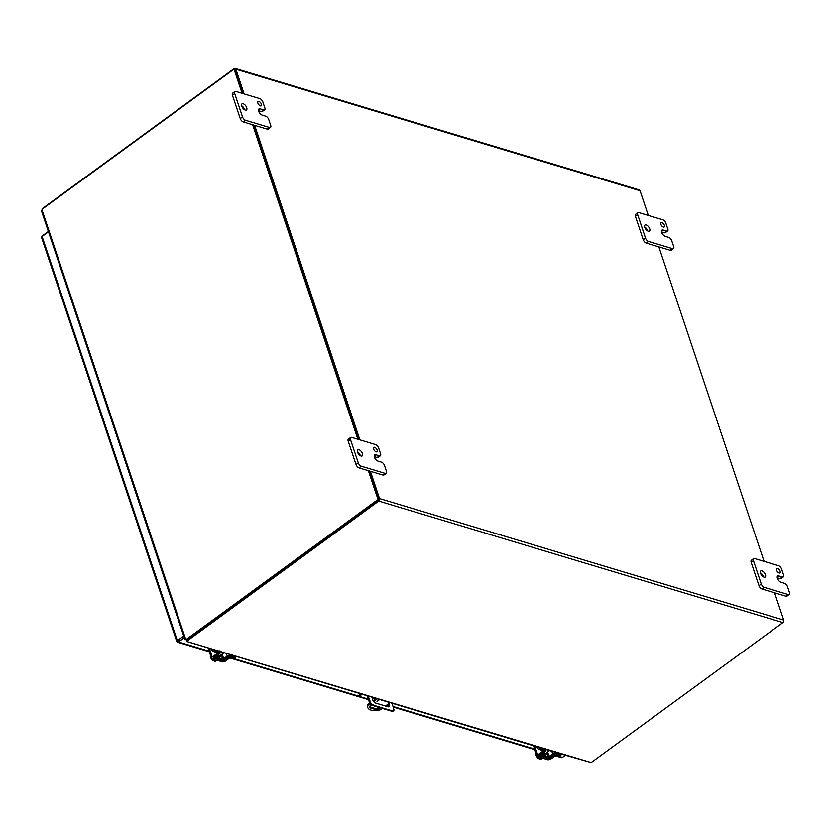<?xml version="1.0" encoding="UTF-8"?>
<svg xmlns="http://www.w3.org/2000/svg" width="831" height="831" viewBox="0 0 831 831"><rect width="100%" height="100%" fill="white"/><g stroke="black" fill="none" stroke-linecap="round" stroke-linejoin="round"><path stroke-width="1.25" d="M546.975 752.408A3.366 1.652 -126.1 0 1 546.673 754.184A3.366 1.652 -126.1 0 1 543.578 752.72M546.673 754.184L545.52 755.026A3.366 1.652 -126.1 0 1 542.435 753.572M557.549 753.79L560.291 754.61A4.311 2.119 53.9 0 0 561.631 754.496A4.311 2.119 53.9 0 0 561.849 754.278M556.697 754.725L559.138 755.452A4.311 2.119 53.9 0 0 560.478 755.337L561.631 754.496M555.794 752.45L556.095 753.353A2.472 1.174 161.5 0 0 552.781 754.112L548.096 756.916L541.199 754.735L544.887 751.743A2.472 1.174 161.5 0 0 545.583 750.497A2.472 1.174 161.5 0 0 545.323 750.164M544.274 749.801L540.784 748.752A4.311 2.119 -126.1 0 1 538.623 747.287M536.286 746.591A4.311 2.119 53.9 0 0 539.631 749.593L543.432 750.736M539.921 754.392A2.472 1.174 161.5 0 0 539.641 755.265A2.472 1.174 161.5 0 0 540.243 755.743L546.943 757.758A2.472 1.174 161.5 0 0 550.257 756.999L554.942 754.195M221.472 654.548A3.366 1.652 -126.1 0 1 221.171 656.324A3.366 1.652 -126.1 0 1 218.075 654.859M221.171 656.324L220.018 657.165A3.366 1.652 -126.1 0 1 216.933 655.721M232.046 655.929L234.789 656.76A4.311 2.119 53.9 0 0 236.129 656.635A4.311 2.119 53.9 0 0 236.347 656.417M231.195 656.864L233.636 657.601A4.311 2.119 53.9 0 0 234.976 657.477L236.129 656.635M230.291 654.599L230.592 655.493A2.472 1.174 161.5 0 0 227.279 656.261L222.594 659.066L215.894 657.051L219.384 653.883A2.472 1.174 161.5 0 0 220.08 652.636A2.472 1.174 161.5 0 0 219.82 652.314M218.771 651.94L215.281 650.891A4.311 2.119 -126.1 0 1 213.12 649.437M210.783 648.731A4.311 2.119 53.9 0 0 214.128 651.733L217.93 652.875M214.429 656.532A2.472 1.174 161.5 0 0 214.138 657.404A2.472 1.174 161.5 0 0 214.741 657.892L221.441 659.907A2.472 1.174 161.5 0 0 224.754 659.139L229.439 656.334M376.962 701.343L378.749 700.45L376.962 701.343M381.896 708.646L380.369 709.757A12.943 6.129 -18.5 0 1 370.948 710.1A12.943 6.129 -18.5 0 1 367.78 707.555L367.437 706.516A12.943 6.129 -18.5 0 1 367.344 704.906L369.743 703.151L366.949 695.682M367.78 707.555A12.943 6.129 -18.5 0 1 367.697 705.945L367.344 704.906M369.878 706.776A3.771 1.787 161.5 0 0 370.46 707.056L374.552 708.282A3.771 1.787 161.5 0 0 378.676 707.68M373.098 700.699L376.173 698.456M380.058 708.095A3.771 1.787 -18.5 0 1 374.895 709.321L370.803 708.095A3.771 1.787 -18.5 0 1 369.878 707.358A3.771 1.787 -18.5 0 1 371.457 705.114M390.113 702.642L385.491 706.018M377.43 698.829L373.69 701.561M370.262 704.065L367.697 705.945M177.73 641.262L180.005 639.6M375.425 699.006L373.015 698.279A3.241 1.589 53.9 0 0 372.548 698.206M388.544 706.869A3.241 1.589 53.9 0 0 387.921 704.241M392.087 703.234L393.884 709.518A2.161 1.06 -126.1 0 1 393.707 710.682L392.855 711.305A2.161 1.06 -126.1 0 1 392.305 711.388L371.571 705.155A2.161 1.06 -126.1 0 1 369.743 703.14L370.595 702.517L368.133 696.035M388.763 703.628A3.241 1.589 -126.1 0 1 389.074 706.703A3.241 1.589 -126.1 0 1 388.077 706.786L375.674 703.068A3.241 1.589 -126.1 0 1 373.005 700.523A3.241 1.589 -126.1 0 1 372.859 697.749A3.241 1.589 -126.1 0 1 373.296 697.593M375.477 706.714L376.329 706.09L389.531 710.058L388.679 710.682M389.531 710.058L393.156 710.775L392.305 711.388M393.707 710.682A2.161 1.06 -126.1 0 1 393.156 710.775M367.801 698.217L368.652 697.604M360.914 693.864L358.836 695.381L359.179 696.388L362.129 694.238M371.571 705.155L372.423 704.543A2.161 1.06 -126.1 0 1 370.595 702.517M372.423 704.543L376.329 706.09M359.179 696.388L368.143 699.089M177.086 641.501L177.959 640.867M41.675 237.614A1.859 0.883 -18.5 0 1 41.55 237.427L176.806 641.657A1.859 0.883 -18.5 0 0 176.93 641.844L178.166 640.94M41.82 236.71A1.859 1.361 106.7 0 1 42.568 235.672L48.364 231.444M41.55 237.427A1.859 0.883 -18.5 0 1 42.101 236.471L48.478 231.807M176.806 641.657A1.859 0.883 -18.5 0 1 177.356 640.691L183.734 636.037M176.93 641.844A1.859 1.361 -73.3 0 0 178.509 641.979L184.305 637.751M555.253 755.784L561.403 757.633A1.859 1.361 -73.3 0 0 562.462 757.405L565.319 755.317M177.803 618.472L53.039 245.425M774.585 592.794L783.716 620.071L379.528 498.558L370.408 471.291M359.885 439.859L254.66 125.356M244.137 93.924L235.89 69.253L640.067 190.756L648.325 215.426M658.838 246.859L764.073 561.361M42.277 210.388L42.651 208.716A4.311 2.046 -18.5 0 1 43.752 207.573L234.051 68.651A1.859 1.361 106.7 0 1 235.89 69.253M640.067 190.756A1.859 1.361 -73.3 0 0 639.299 189.935L235.111 68.422M234.758 69.617L242.932 93.56L234.841 69.378L234.03 69.129L43.295 208.373A4.311 3.158 -73.3 0 0 41.997 209.838L41.664 211.438L184.96 639.693L185.708 639.33A4.311 3.158 -73.3 0 0 187.287 638.717L378.022 499.473L368.382 470.678M378.656 499.202L369.193 470.928L378.832 499.722L378.022 499.473M358.68 439.495L253.445 124.993L358.68 439.495M378.832 499.722L188.097 638.956L378.396 500.033M379.528 498.558A1.859 1.361 106.7 0 1 378.739 501.072L188.44 639.995L188.097 638.956A4.311 2.046 161.5 0 0 186.996 640.099L187.339 641.137A4.311 2.046 -18.5 0 1 188.44 639.995M557.819 753.063L590.862 762.453A4.311 2.046 161.5 0 0 592.628 761.508L782.927 622.585A1.859 1.361 -73.3 0 0 783.716 620.071M186.996 640.099L186.476 641.376L590.862 762.453M187.131 639.455L186.362 640.794L187.339 641.137M186.362 640.794L186.954 640.369M376.131 451.835A2.701 1.319 53.9 0 0 376.962 451.752A2.701 1.319 53.9 0 0 376.848 449.446A2.701 1.319 53.9 0 0 374.625 447.327A2.701 1.319 53.9 0 0 373.784 447.4A2.701 1.319 53.9 0 0 373.898 449.706A2.701 1.319 53.9 0 0 376.131 451.835M360.311 455.668A3.771 1.849 53.9 0 0 357.413 451.7M361.049 456.011A3.771 1.849 53.9 0 0 362.223 455.907A3.771 1.849 53.9 0 0 362.067 452.677A3.771 1.849 53.9 0 0 358.94 449.706A3.771 1.849 53.9 0 0 357.766 449.81A3.771 1.849 53.9 0 0 357.932 453.04A3.771 1.849 53.9 0 0 361.049 456.011M381.481 462.14A3.241 1.589 -126.1 0 1 384.493 465.474L386.457 471.343A3.241 1.589 -126.1 0 1 386.259 473.327A3.241 1.589 -126.1 0 1 385.252 473.41L361.298 466.212A3.241 1.589 -126.1 0 1 358.275 462.867L350.443 439.454A3.241 1.589 -126.1 0 1 350.651 437.47A3.241 1.589 -126.1 0 1 351.648 437.386L375.602 444.585A3.241 1.589 -126.1 0 1 378.624 447.919L380.588 453.778A3.241 1.589 -126.1 0 1 380.38 455.762A3.241 1.589 -126.1 0 1 379.372 455.845L375.851 454.786A3.76 1.849 53.9 0 0 374.688 454.889A3.76 1.849 53.9 0 0 374.449 457.195A3.76 1.849 53.9 0 0 377.96 461.08L381.481 462.14M374.303 456.666L377.108 457.507A3.241 1.589 53.9 0 0 378.105 457.414L380.38 455.762M350.651 437.47L348.376 439.132A3.241 1.589 53.9 0 0 348.168 441.105L350.443 439.454M358.275 462.867L356.011 464.529L348.168 441.105M356.011 464.529A3.241 1.589 53.9 0 0 359.023 467.863L361.298 466.212M385.252 473.41L382.977 475.072L359.023 467.863M382.977 475.072A3.241 1.589 53.9 0 0 383.984 474.979L386.259 473.327M260.383 105.89A2.701 1.319 53.9 0 0 261.214 105.817A2.701 1.319 53.9 0 0 261.1 103.511A2.701 1.319 53.9 0 0 258.877 101.392A2.701 1.319 53.9 0 0 258.036 101.465A2.701 1.319 53.9 0 0 258.15 103.771A2.701 1.319 53.9 0 0 260.383 105.89M244.563 109.734A3.771 1.849 53.9 0 0 241.665 105.766M245.301 110.076A3.771 1.849 53.9 0 0 246.475 109.972A3.771 1.849 53.9 0 0 246.319 106.732A3.771 1.849 53.9 0 0 243.192 103.761A3.771 1.849 53.9 0 0 242.018 103.865A3.771 1.849 53.9 0 0 242.185 107.106A3.771 1.849 53.9 0 0 245.301 110.076M265.733 116.205A3.241 1.589 -126.1 0 1 268.745 119.539L270.709 125.408A3.241 1.589 -126.1 0 1 270.511 127.382A3.241 1.589 -126.1 0 1 269.504 127.475L245.55 120.277A3.241 1.589 -126.1 0 1 242.527 116.932L234.695 93.508A3.241 1.589 -126.1 0 1 234.903 91.535A3.241 1.589 -126.1 0 1 235.9 91.441L259.854 98.65A3.241 1.589 -126.1 0 1 262.876 101.984L264.84 107.843A3.241 1.589 -126.1 0 1 264.632 109.827A3.241 1.589 -126.1 0 1 263.624 109.91L260.103 108.851A3.76 1.849 53.9 0 0 258.94 108.954A3.76 1.849 53.9 0 0 258.701 111.261A3.76 1.849 53.9 0 0 262.212 115.145L265.733 116.205M258.555 110.731L261.36 111.572A3.241 1.589 53.9 0 0 262.357 111.479L264.632 109.827M234.903 91.535L232.628 93.197A3.241 1.589 53.9 0 0 232.42 95.17L234.695 93.508M242.527 116.932L240.263 118.594L232.42 95.17M240.263 118.594A3.241 1.589 53.9 0 0 243.275 121.928L245.55 120.277M269.504 127.475L267.229 129.137L243.275 121.928M267.229 129.137A3.241 1.589 53.9 0 0 268.236 129.044L270.511 127.382M779.114 572.975A2.701 1.319 53.9 0 0 779.956 572.902A2.701 1.319 53.9 0 0 779.842 570.596A2.701 1.319 53.9 0 0 777.608 568.477A2.701 1.319 53.9 0 0 776.777 568.549A2.701 1.319 53.9 0 0 776.892 570.855A2.701 1.319 53.9 0 0 779.114 572.975M763.305 576.818A3.771 1.849 53.9 0 0 760.407 572.85M764.042 577.161A3.771 1.849 53.9 0 0 765.216 577.057A3.771 1.849 53.9 0 0 765.05 573.816A3.771 1.849 53.9 0 0 761.934 570.845A3.771 1.849 53.9 0 0 760.76 570.949A3.771 1.849 53.9 0 0 760.926 574.19A3.771 1.849 53.9 0 0 764.042 577.161M784.474 583.289A3.241 1.589 -126.1 0 1 787.487 586.624L789.45 592.493A3.241 1.589 -126.1 0 1 789.242 594.466A3.241 1.589 -126.1 0 1 788.245 594.56L764.291 587.361A3.241 1.589 -126.1 0 1 761.269 584.016L753.437 560.593A3.241 1.589 -126.1 0 1 753.634 558.619A3.241 1.589 -126.1 0 1 754.641 558.525L778.595 565.734A3.241 1.589 -126.1 0 1 781.618 569.069L783.571 574.927A3.241 1.589 -126.1 0 1 783.363 576.911A3.241 1.589 -126.1 0 1 782.366 576.994L778.844 575.935A3.76 1.849 53.9 0 0 777.671 576.039A3.76 1.849 53.9 0 0 777.432 578.345A3.76 1.849 53.9 0 0 780.943 582.23L784.474 583.289M777.286 577.815L780.091 578.656A3.241 1.589 53.9 0 0 781.098 578.563L783.363 576.911M753.634 558.619L751.369 560.281A3.241 1.589 53.9 0 0 751.162 562.255L753.437 560.593M761.269 584.016L758.994 585.678L751.162 562.255M758.994 585.678A3.241 1.589 53.9 0 0 762.017 589.013L764.291 587.361M788.245 594.56L785.97 596.222L762.017 589.013M785.97 596.222A3.241 1.589 53.9 0 0 786.978 596.128L789.242 594.466M663.367 227.04A2.701 1.319 53.9 0 0 664.208 226.967A2.701 1.319 53.9 0 0 664.094 224.661A2.701 1.319 53.9 0 0 661.86 222.542A2.701 1.319 53.9 0 0 661.029 222.615A2.701 1.319 53.9 0 0 661.144 224.921A2.701 1.319 53.9 0 0 663.367 227.04M647.546 230.883A3.771 1.849 53.9 0 0 644.648 226.915M648.294 231.215A3.771 1.849 53.9 0 0 649.468 231.111A3.771 1.849 53.9 0 0 649.302 227.881A3.771 1.849 53.9 0 0 646.186 224.91A3.771 1.849 53.9 0 0 645.012 225.014A3.771 1.849 53.9 0 0 645.168 228.255A3.771 1.849 53.9 0 0 648.294 231.215M668.716 237.354A3.241 1.589 -126.1 0 1 671.739 240.689L673.702 246.558A3.241 1.589 -126.1 0 1 673.494 248.531A3.241 1.589 -126.1 0 1 672.497 248.625L648.533 241.426A3.241 1.589 -126.1 0 1 645.521 238.082L637.678 214.658A3.241 1.589 -126.1 0 1 637.886 212.684A3.241 1.589 -126.1 0 1 638.894 212.591L662.847 219.799A3.241 1.589 -126.1 0 1 665.86 223.134L667.823 228.992A3.241 1.589 -126.1 0 1 667.615 230.966A3.241 1.589 -126.1 0 1 666.618 231.06L663.096 230A3.76 1.849 53.9 0 0 661.923 230.104A3.76 1.849 53.9 0 0 661.684 232.4A3.76 1.849 53.9 0 0 665.195 236.295L668.716 237.354M661.538 231.88L664.343 232.722A3.241 1.589 53.9 0 0 665.351 232.628L667.615 230.966M637.886 212.684L635.622 214.346A3.241 1.589 53.9 0 0 635.414 216.32L637.678 214.658M645.521 238.082L643.246 239.744L635.414 216.32M643.246 239.744A3.241 1.589 53.9 0 0 646.269 243.078L648.533 241.426M672.497 248.625L670.222 250.276L646.269 243.078M670.222 250.276A3.241 1.589 53.9 0 0 671.219 250.193L673.494 248.531M536.494 754.652L535.766 755.182L536.078 753.395M540.108 757.405L538.301 758.724L535.766 755.182M542.57 758.142L540.752 759.461L539.911 759.212L541.064 758.371L540.295 758.132L538.301 758.724M539.911 759.212L540.181 758.215M541.345 757.768A4.311 2.119 53.9 0 0 541.895 757.997A4.311 2.119 53.9 0 0 542.404 758.09M557.892 752.533A2.161 1.579 -73.3 0 1 556.863 754.6L550.995 758.88A2.472 1.174 161.5 0 1 547.65 759.669L537.605 756.646A2.472 1.174 -18.5 0 1 537.003 756.158A2.472 1.174 -18.5 0 1 537.73 754.891L534.8 746.145M556.822 752.211A2.161 1.579 106.7 0 1 555.794 754.278L548.803 758.828L538.55 755.639L544.658 750.933A2.161 1.579 -73.3 0 0 545.687 748.866M544.617 748.544A2.161 1.579 106.7 0 1 543.588 750.611L537.73 754.891M210.991 656.802L210.264 657.321L210.575 655.545M214.606 659.544L212.798 660.874L210.264 657.321M217.068 660.281L215.25 661.611L214.408 661.351L215.561 660.51L212.798 660.874M214.408 661.351L214.678 660.365M215.842 659.918A4.311 2.119 53.9 0 0 216.392 660.136A4.311 2.119 53.9 0 0 216.901 660.23M232.389 654.683A2.161 1.579 -73.3 0 1 231.361 656.75L225.492 661.029A2.472 1.174 161.5 0 1 222.147 661.808L212.102 658.796A2.472 1.174 -18.5 0 1 211.5 658.308A2.472 1.174 -18.5 0 1 212.227 657.041L209.298 648.284M231.319 654.361A2.161 1.579 106.7 0 1 230.291 656.428L223.3 660.967L213.255 657.955L219.155 653.083A2.161 1.579 -73.3 0 0 220.184 651.016M219.114 650.694A2.161 1.579 106.7 0 1 218.086 652.761L212.227 657.041M357.87 439.246L252.634 124.743M242.122 93.311L234.03 69.129M185.251 639.569L186.518 639.579A4.311 3.158 -73.3 0 0 188.097 638.956L187.287 638.717M186.518 639.579L184.96 639.693M560.291 754.61L559.138 755.452M540.784 748.752L539.631 749.593M551.826 751.255L552.781 754.112M548.096 756.916L547.016 753.686M547.629 751.93L549.208 756.657M234.789 656.76L233.636 657.601M215.281 650.891L214.128 651.733M226.323 653.405L227.279 656.261M222.594 659.066L221.513 655.836M222.126 654.08L223.705 658.806M370.803 708.095L370.46 707.056M374.552 708.282L374.895 709.321M373.763 697.728L373.015 698.279M177.356 640.691L42.101 236.471M178.509 641.979L209.111 651.182M230.28 657.539L359.137 696.285M387.256 704.73L388.326 705.052M393.063 706.475L534.613 749.032M555.783 755.389L562.462 757.405M378.739 501.072L782.927 622.585M375.851 454.786L374.23 455.97M377.108 457.507L379.372 455.845M260.103 108.851L258.483 110.035M261.36 111.572L263.624 109.91M778.844 575.935L777.224 577.119M780.091 578.656L782.366 576.994M663.096 230L661.476 231.184M664.343 232.722L666.618 231.06M544.658 750.933L543.588 750.611M556.863 754.6L555.794 754.278M548.45 757.758L548.803 758.828M549.54 757.405L549.925 758.558M219.155 653.083L218.086 652.761M231.361 656.75L230.291 656.428M222.947 659.907L223.3 660.967M224.038 659.554L224.422 660.707M41.997 209.838L185.708 639.33M539.464 754.725L539.641 755.265M213.962 656.874L214.138 657.404M177.45 642.207L209.308 651.784M229.751 657.923L368.341 699.588M386.727 705.114L388.524 705.664M393.219 707.077L534.811 749.635M186.632 641.47L219.041 651.213M220.111 651.535L231.247 654.89M232.316 655.212L544.544 749.074M545.614 749.396L556.749 752.741M544.897 753.925L549.499 750.559M533.512 745.76L537.003 756.158M219.394 656.075L223.996 652.709M208.01 647.9L211.5 658.308"/></g></svg>
